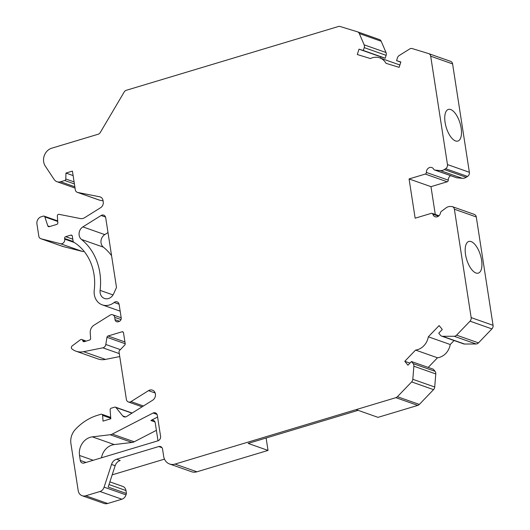 <?xml version="1.0" encoding="UTF-8"?>
<svg xmlns="http://www.w3.org/2000/svg" width="530" height="530" viewBox="0 0 530 530"><rect width="100%" height="100%" fill="white"/><g stroke="black" fill="none" stroke-linecap="round" stroke-linejoin="round"><path stroke-width="0.79" d="M175.026 464.081L395.877 397.672A3.756 3.22 -70.6 0 0 397.421 396.712L411.644 381.918A3.756 3.22 -70.6 0 0 412.81 379.294L413.884 366.217A3.756 3.22 -70.6 0 0 413.142 363.606L411.466 361.526L407.934 365.203L404.787 361.294L415.573 350.072A15.019 12.872 -70.6 0 0 428.339 336.795L439.125 325.572L442.272 329.474L438.734 333.158L440.41 335.238A3.756 3.22 -70.6 0 0 441.689 336.152A3.756 3.22 -70.6 0 0 442.636 336.311L454.183 336.258A3.756 3.22 -70.6 0 0 456.582 335.159L470.024 321.18A3.756 3.22 -70.6 0 0 471.157 317.602L454.382 209.231A3.756 3.22 -70.6 0 0 452.395 206.667A3.756 3.22 -70.6 0 0 451.494 206.508L450.036 206.495A7.506 6.433 -70.6 0 0 446.114 207.84L441.43 211.331A2.252 1.928 -70.6 0 0 440.47 212.927A4.505 3.862 109.4 0 1 435.11 216.744A4.505 3.862 109.4 0 1 432.844 214.186A1.504 1.285 -70.6 0 0 431.367 213.325L415.149 218.201L409.074 178.941L425.285 174.065A1.504 1.285 -70.6 0 0 426.378 172.429A4.505 3.862 109.4 0 1 431.811 167.559A4.505 3.862 109.4 0 1 433.699 169.196A2.252 1.928 -70.6 0 0 435.05 170.097L440.344 170.587A7.506 6.433 -70.6 0 0 444.319 169.56L445.637 168.712A3.756 3.22 -70.6 0 0 447.466 164.565L430.691 56.193A3.756 3.22 -70.6 0 0 428.704 53.629A3.756 3.22 -70.6 0 0 428.598 53.59L412.214 48.574A3.756 3.22 -70.6 0 0 409.703 48.959L399.169 55.544A3.756 3.22 -70.6 0 0 397.46 57.796L396.553 60.658L400.859 61.977L399.15 67.343L386.006 63.322A15.019 12.872 -70.6 0 0 379.685 57.863A15.019 12.872 -70.6 0 0 370.443 58.558L357.3 54.53L359.009 49.164L363.315 50.483L364.229 47.62A3.756 3.22 -70.6 0 0 364.13 44.818L359.287 33.523A3.756 3.22 -70.6 0 0 357.551 31.84A3.756 3.22 -70.6 0 0 357.445 31.807L340.108 26.5A3.756 3.22 -70.6 0 0 338.418 26.507L126.299 90.292A3.756 3.22 -70.6 0 0 124.172 92.028L100.269 132.507A3.756 3.22 109.4 0 1 98.143 134.242L51.715 148.201A11.262 9.653 -70.6 0 0 45.275 166.082L54.093 179.405A7.506 6.433 -70.6 0 0 56.988 181.71A7.506 6.433 -70.6 0 0 60.592 181.763L64.713 180.525A1.504 1.285 -70.6 0 0 65.799 178.994L65.952 173.058L72.418 171.11L75.306 189.766A3.756 3.22 -70.6 0 0 77.294 192.337A3.756 3.22 -70.6 0 0 77.678 192.443L99.726 196.809A5.254 4.505 109.4 0 1 100.256 196.955A5.254 4.505 109.4 0 1 103.039 200.552L103.244 201.851A5.254 4.505 109.4 0 1 100.634 207.687L84.707 217.644A7.473 6.406 109.4 0 1 80.255 218.539L58.989 214.325A1.504 1.285 -70.6 0 0 57.339 216.048L57.83 222.739A1.504 1.285 109.4 0 1 56.743 224.428L49.264 226.674A1.504 1.285 109.4 0 1 47.806 225.879L44.845 216.916A1.504 1.285 -70.6 0 0 43.387 216.121L41.234 216.763A6.015 5.154 -70.6 0 0 36.941 224.038L38.816 236.135A3.756 3.22 -70.6 0 0 40.797 238.699A3.756 3.22 -70.6 0 0 41.035 238.772L60.466 243.714A3.756 3.22 -70.6 0 0 64.713 239.129L64.614 238.493A1.504 1.285 109.4 0 1 65.687 236.678L70.815 235.135A1.504 1.285 109.4 0 1 72.332 236.175L73.107 241.183A1.504 1.285 -70.6 0 0 73.69 242.111A52.543 45.03 109.4 0 1 94.247 290.115A15.025 12.872 -70.6 0 0 102.264 304.863A15.025 12.872 -70.6 0 0 114.162 302.471A3.756 3.22 109.4 0 1 117.137 301.868A3.756 3.22 109.4 0 1 119.124 304.439L121.198 317.841A3.001 2.577 109.4 0 1 119.051 321.478L118.084 321.77A3.001 2.577 109.4 0 1 116.64 321.75A3.001 2.577 109.4 0 1 115.05 319.689L114.692 317.357A3.756 3.22 -70.6 0 0 112.704 314.787A3.756 3.22 -70.6 0 0 110.088 315.131L94.029 325.168A7.506 6.433 -70.6 0 0 90.226 332.873L90.637 338.372A1.504 1.285 109.4 0 1 89.55 340.061L84.257 341.651A1.504 1.285 109.4 0 1 82.76 340.704A1.875 1.61 -70.6 0 0 80.355 339.796L72.193 345.904A1.875 1.61 -70.6 0 0 71.974 348.965A18.775 16.085 -70.6 0 0 76.015 351.198A18.775 16.085 -70.6 0 0 83.594 351.695L102.86 347.819A3.756 3.22 -70.6 0 0 105.814 344.487L106.961 337.299A1.504 1.285 109.4 0 1 108.034 335.993L122.006 331.793A1.504 1.285 109.4 0 1 123.516 332.833L125.193 343.652A1.504 1.285 109.4 0 1 124.736 345.083L119.489 350.542A1.504 1.285 -70.6 0 0 119.031 351.973L126.378 399.388A3.756 3.22 -70.6 0 0 128.359 401.959A3.756 3.22 -70.6 0 0 130.983 401.614L148.506 390.656A5.631 4.83 109.4 0 1 152.435 390.14A5.631 4.83 109.4 0 1 155.482 394.804A5.631 4.83 109.4 0 1 152.62 400.243L126.637 416.487A3.756 3.22 109.4 0 1 124.02 416.832A3.756 3.22 109.4 0 1 122.748 415.924L115.951 407.517A1.504 1.285 -70.6 0 0 114.718 407.146L111.22 408.193A1.504 1.285 -70.6 0 0 110.134 409.889L110.79 418.786L103.025 421.118L102.608 415.401A1.504 1.285 -70.6 0 0 101.078 414.235L97.573 415.288A52.563 45.043 -70.6 0 0 75.273 429.525A15.019 12.872 -70.6 0 0 70.921 443.623L78.188 490.588A7.506 6.433 -70.6 0 0 82.163 495.722A7.506 6.433 -70.6 0 0 85.761 495.782L99.998 491.502A6.009 5.148 -70.6 0 0 104.085 487.149L111.512 464.432A7.506 6.433 109.4 0 1 116.54 459.238L158.768 446.545A3.756 3.22 109.4 0 1 160.57 446.571A3.756 3.22 109.4 0 1 162.558 449.142L163.664 456.297A11.262 9.653 -70.6 0 0 169.62 464.002A11.262 9.653 -70.6 0 0 175.026 464.081L196.922 471.806L268.034 450.421L248.146 443.411L358.114 410.339L378.003 417.355L417.779 405.397A3.756 3.22 -70.6 0 0 419.323 404.43L433.54 389.636A3.756 3.22 -70.6 0 0 434.713 387.013L435.786 373.942A3.756 3.22 -70.6 0 0 435.044 371.325L433.368 369.244L411.466 361.526M169.62 464.002L191.522 471.72A11.262 9.653 -70.6 0 0 196.922 471.806M156.39 430.34L134.203 441.788A7.506 6.433 109.4 0 1 132.023 442.464L114.248 444.571A15.019 12.872 -70.6 0 0 101.488 457.794M380.5 58.154L380.904 56.882L385.211 58.207L386.125 55.339A3.756 3.22 -70.6 0 0 386.032 52.536L381.183 41.241A3.756 3.22 -70.6 0 0 379.453 39.564A3.756 3.22 -70.6 0 0 379.341 39.525L357.657 31.886M434.646 170.011L456.549 177.729A2.252 1.928 -70.6 0 0 456.946 177.815L462.246 178.305A7.506 6.433 -70.6 0 0 466.214 177.278L467.539 176.43A3.756 3.22 -70.6 0 0 469.368 172.283L452.593 63.918A3.756 3.22 -70.6 0 0 450.606 61.347A3.756 3.22 -70.6 0 0 450.493 61.314L428.816 53.669M435.276 214.458L430.976 186.659L447.188 181.783A1.504 1.285 -70.6 0 0 448.274 180.147A4.505 3.862 109.4 0 1 450.639 175.649M441.689 336.152L463.584 343.871A3.756 3.22 -70.6 0 0 464.532 344.03L476.079 343.977A3.756 3.22 -70.6 0 0 478.477 342.883L491.919 328.898A3.756 3.22 -70.6 0 0 493.059 325.321L476.284 216.956A3.756 3.22 -70.6 0 0 474.297 214.385L452.395 206.667M428.214 367.429L437.475 357.79A15.019 12.872 -70.6 0 0 450.235 344.513L454.077 340.518M268.034 450.421L266.113 438.005M112.174 474.86L164.492 459.126M109.882 481.869L122.788 486.414A6.009 5.148 109.4 0 1 125.968 490.528L126.425 493.503L125.981 494.868A6.009 5.148 -70.6 0 1 121.9 499.22L107.663 503.5A7.506 6.433 -70.6 0 1 104.059 503.447L82.163 495.722M76.015 351.198L97.911 358.916A18.775 16.085 -70.6 0 0 105.496 359.413L119.74 356.551M62.467 246.324A3.756 3.22 -70.6 0 0 62.699 246.423A3.756 3.22 -70.6 0 0 62.938 246.49L82.369 251.432A3.756 3.22 -70.6 0 0 84.084 251.333M77.294 192.337L99.189 200.055A3.756 3.22 -70.6 0 0 99.574 200.161L103.085 200.857M108.001 232.59L104.781 234.605A7.506 6.433 -70.6 0 0 103.383 247.159A59.3 50.82 109.4 0 1 111.572 255.665M79.52 455.462L80.288 460.431A3.756 3.22 -70.6 0 0 82.276 463.001A3.756 3.22 -70.6 0 0 84.078 463.028L157.887 440.834A3.756 3.22 -70.6 0 0 160.57 436.289L157.337 415.44A3.756 3.22 -70.6 0 0 155.356 412.87A3.756 3.22 -70.6 0 0 153.09 413.022L112.307 434.07A7.506 6.433 -70.6 0 1 110.127 434.746L92.346 436.852A15.019 12.872 -70.6 0 0 79.52 455.462L93.207 460.285M81.481 239.441A7.506 6.433 -70.6 0 1 82.885 226.886L101.091 215.505A3.756 3.22 -70.6 0 1 103.714 215.16A3.756 3.22 -70.6 0 1 105.702 217.731L116.494 287.465L113.632 293.805A8.261 7.082 -70.6 0 1 104.509 298.489A8.261 7.082 -70.6 0 1 100.104 290.374A59.3 50.82 -70.6 0 0 81.481 239.441L103.383 247.159M111.512 464.432L115.162 465.718L108.18 487.07L126.425 493.503M104.085 487.149L125.981 494.868M65.952 173.058L73.114 175.582M158.013 440.794L155.237 422.867A3.756 3.22 -70.6 0 0 153.249 420.297A3.756 3.22 -70.6 0 0 150.884 420.502L154.965 421.94M115.162 465.718A7.506 6.433 109.4 0 1 120.191 460.53L116.54 459.238M363.315 50.483L385.211 58.207M359.009 49.164L380.904 56.882M396.553 60.658L400.799 62.162M450.685 109.544A16.523 7.215 73.3 0 0 448.36 109.425A16.523 7.215 73.3 0 0 446.207 127.326A16.523 7.215 73.3 0 0 457.874 141.066A16.523 7.215 73.3 0 0 460.676 125.63A16.523 7.215 73.3 0 0 450.685 109.544M409.074 178.941L430.976 186.659M471.124 241.594A16.523 7.215 73.3 0 0 468.798 241.481A16.523 7.215 73.3 0 0 466.645 259.375A16.523 7.215 73.3 0 0 478.312 273.116A16.523 7.215 73.3 0 0 481.114 257.679A16.523 7.215 73.3 0 0 471.124 241.594M428.339 336.795L450.235 344.513M415.573 350.072L437.475 357.79M404.787 361.294L409.942 363.11M157.589 417.044L150.884 420.502M157.019 414.407L153.09 413.022M356.107 409.63L358.114 410.339M395.877 397.672L417.779 405.397M158.768 446.545L161.988 447.678M109.008 484.546L125.968 490.528M99.998 491.502L121.9 499.22M85.761 495.782L107.663 503.5M102.608 415.401L110.75 418.269M115.951 407.517L131.957 413.161M122.748 415.924L125.577 416.918M148.506 390.656L155.171 393.008M130.983 401.614L143.418 405.993M122.006 331.793L123.291 332.25M108.034 335.993L124.928 341.956M106.961 337.299L125.206 343.731M105.814 344.487L120.376 349.621M102.86 347.819L119.29 353.609M83.594 351.695L105.496 359.413M82.76 340.704L84.899 341.459M114.692 317.357L120.999 319.577M115.05 319.689L119.541 321.273M114.162 302.471L119.078 304.2M70.815 235.135L72.106 235.592M65.687 236.678L72.795 239.182M64.614 238.493L73.2 241.521M64.713 239.129L74.332 242.515M60.466 243.714L82.369 251.432M41.035 238.772L62.938 246.49M44.845 216.916L57.737 221.46M47.806 225.879L49.694 226.548M99.726 196.809L100.766 197.173M77.678 192.443L99.574 200.161M65.799 178.994L74.094 181.916M64.713 180.525L74.405 183.943M60.592 181.763L74.843 186.785M359.287 33.523L381.183 41.241M364.13 44.818L386.032 52.536M364.229 47.62L386.125 55.339M430.691 56.193L452.593 63.918M447.466 164.565L469.368 172.283M445.637 168.712L467.539 176.43M444.319 169.56L466.214 177.278M440.344 170.587L462.246 178.305M435.05 170.097L456.946 177.815M426.378 172.429L448.274 180.147M425.285 174.065L447.188 181.783M432.844 214.186L438.482 216.174M454.382 209.231L476.284 216.956M471.157 317.602L493.059 325.321M470.024 321.18L491.919 328.898M456.582 335.159L478.477 342.883M454.183 336.258L476.079 343.977M442.636 336.311L464.532 344.03M413.142 363.606L435.044 371.325M413.884 366.217L435.786 373.942M412.81 379.294L434.713 387.013M411.644 381.918L433.54 389.636M397.421 396.712L419.323 404.43M82.885 226.886L104.781 234.605M100.104 290.374L113.029 294.932M101.091 215.505L105.536 217.068M80.288 460.431L86.006 462.445M112.307 434.07L134.203 441.788M110.127 434.746L132.023 442.464M92.346 436.852L114.248 444.571M399.898 64.991L379.685 57.863M110.684 417.382L101.8 414.248M132.142 413.042L115.441 407.153M142.119 406.808L128.359 401.959M86.165 341.075L81.786 339.531M121.184 317.775L112.704 314.787M120.164 311.17L102.264 304.863M62.699 246.423L40.797 238.699M57.697 220.917L44.103 216.127M75.041 188.07L56.988 181.71M379.453 39.564L357.551 31.84M450.606 61.347L428.704 53.629M438.979 215.763L432.083 213.338"/></g></svg>
